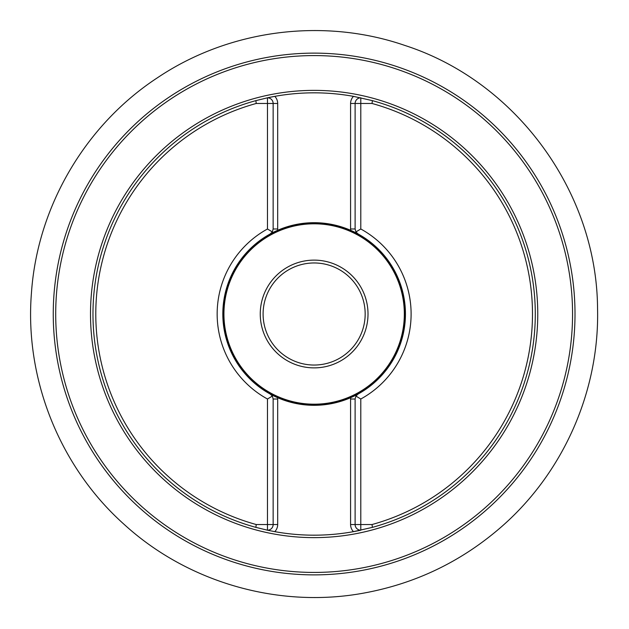 <?xml version="1.0" encoding="UTF-8"?>
<svg xmlns="http://www.w3.org/2000/svg" width="629" height="629" viewBox="0 0 629 629"><rect width="100%" height="100%" fill="white"/><g stroke="black" fill="none" stroke-linecap="round" stroke-linejoin="round"><path stroke-width="0.94" d="M272.333 396.089L267.474 399.014L267.474 524.531L256.247 524.531A218.342 218.342 0 0 1 256.247 103.471L267.474 103.471L267.474 228.995A96.968 96.968 0 0 0 267.474 399.014L267.474 399.014A96.968 96.968 0 0 1 267.474 228.995L272.333 231.912L273.143 228.987L273.143 103.471A5.669 5.669 0 0 0 267.474 97.802A221.18 221.18 0 0 1 274.787 96.355A221.18 221.18 0 0 0 267.474 97.802L274.787 96.355A221.18 221.18 0 0 1 353.474 96.355L372.399 100.64A221.18 221.18 0 0 1 372.399 527.361L353.474 531.654A221.18 221.18 0 0 1 274.787 531.654L267.474 530.2A221.18 221.18 0 0 0 267.569 530.223A221.18 221.18 0 0 1 267.474 530.2A5.669 5.669 0 0 0 273.143 524.531L273.143 399.014L272.333 396.089A5.669 5.669 0 0 0 270.203 394.045L272.333 396.089A5.669 5.669 0 0 0 270.203 394.045A91.307 91.307 0 0 1 222.823 314.005A91.307 91.307 0 0 0 277.593 397.677L270.203 394.045M274.787 96.355A10.206 10.206 0 0 1 277.68 103.471L267.474 103.471L267.474 97.802L255.861 100.64A221.18 221.18 0 0 0 255.861 527.361L267.474 530.2L267.474 524.531L277.68 524.531A10.206 10.206 0 0 1 274.787 531.654A221.18 221.18 0 0 1 274.158 531.536A221.18 221.18 0 0 0 274.787 531.654M372.022 524.531L360.794 524.531L360.794 399.006A96.968 96.968 0 0 0 360.794 228.995L360.794 103.471L372.022 103.471A218.342 218.342 0 0 1 372.022 524.531L372.399 527.361M256.247 103.471L255.861 100.64M255.861 527.361L256.247 524.531M372.399 100.64L372.022 103.471M53.253 314.005A260.878 260.878 0 0 1 314.13 53.127A260.878 260.878 0 0 1 575.008 314.005A260.878 260.878 0 0 1 314.13 574.875A260.878 260.878 0 0 1 53.253 314.005A260.878 260.878 0 0 1 314.13 53.127A260.878 260.878 0 0 1 575.008 314.005A260.878 260.878 0 0 1 314.13 574.875A260.878 260.878 0 0 1 53.253 314.005M277.68 103.471L277.68 230.285A91.307 91.307 0 0 1 350.581 230.285L350.581 103.471L360.794 103.471L360.794 97.802A221.18 221.18 0 0 0 360.7 97.786A221.18 221.18 0 0 1 360.794 97.802A5.669 5.669 0 0 0 355.118 103.471L355.118 228.987L355.935 231.912A5.669 5.669 0 0 0 358.066 233.957L355.935 231.912A5.669 5.669 0 0 0 358.066 233.957A91.307 91.307 0 0 1 358.066 394.045L350.581 397.717A91.307 91.307 0 0 1 277.68 397.717L277.68 524.531M354.103 96.465A221.18 221.18 0 0 0 353.474 96.355A221.18 221.18 0 0 1 354.103 96.465M353.474 531.654A221.18 221.18 0 0 0 360.794 530.2L360.794 524.531L355.118 524.531A5.669 5.669 0 0 0 360.794 530.2A221.18 221.18 0 0 1 353.474 531.654A10.206 10.206 0 0 1 350.581 524.531L350.581 397.717M350.581 230.285L358.066 233.957M355.118 228.987L350.581 228.987L350.675 230.324A91.307 91.307 0 0 1 350.675 397.677L350.581 399.014L355.118 399.014L355.118 524.531L350.581 524.531M360.794 228.995L355.935 231.912M355.118 399.014L355.935 396.089A5.669 5.669 0 0 1 358.066 394.045L355.935 396.089L360.794 399.006M360.787 399.014A96.968 96.968 0 0 0 360.787 228.987M270.203 233.957A91.307 91.307 0 0 0 222.823 314.005A91.307 91.307 0 0 1 277.593 230.324L270.203 233.957L272.333 231.912A5.669 5.669 0 0 1 270.203 233.957A5.669 5.669 0 0 0 272.333 231.912M223.374 314.005A90.765 90.765 0 0 0 359.513 392.606A90.765 90.765 0 0 0 359.513 235.403A90.765 90.765 0 0 0 223.374 314.005M260.257 314.005A53.874 53.874 0 0 1 341.067 267.341A53.874 53.874 0 0 1 341.067 360.661A53.874 53.874 0 0 1 260.257 314.005M263.095 314.005A51.043 51.043 0 0 0 339.652 358.208A51.043 51.043 0 0 0 339.652 269.802A51.043 51.043 0 0 0 263.095 314.005M572.555 314.005A258.425 258.425 0 0 0 314.13 55.58A258.425 258.425 0 0 0 55.706 314.005A258.425 258.425 0 0 0 314.13 572.429A258.425 258.425 0 0 0 572.555 314.005M90.505 314.005A223.625 223.625 0 0 1 314.13 90.372A223.625 223.625 0 0 1 537.764 314.005A223.625 223.625 0 0 1 314.13 537.63A223.625 223.625 0 0 1 90.505 314.005M350.581 103.471A10.206 10.206 0 0 1 353.474 96.355M273.143 228.987L277.68 228.987L277.68 230.285M277.68 397.717L277.68 399.014L273.143 399.014M223.932 314.005A90.206 90.206 0 0 0 359.23 392.119A90.206 90.206 0 0 0 359.23 235.883A90.206 90.206 0 0 0 223.932 314.005M355.935 396.089A5.669 5.669 0 0 1 358.066 394.045M597.55 308.462C599.641 391.733 562.499 474.856 499.056 528.847C459.768 562.342 414.723 583.743 363.939 593.061C279.079 608.754 187.859 582.627 124.157 524.397C59.747 466.954 24.476 378.87 31.45 292.847C37.363 206.744 85.347 124.888 157.588 77.674C229.247 29.571 323.337 17.313 404.919 45.461C515.977 81.298 596.882 191.751 597.55 308.462"/></g></svg>
